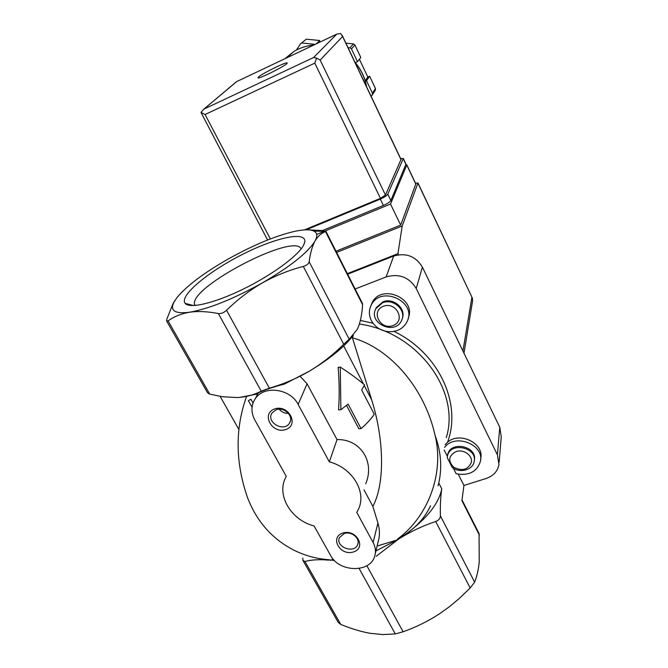 <?xml version="1.0" encoding="UTF-8"?>
<svg xmlns="http://www.w3.org/2000/svg" width="668" height="668" viewBox="0 0 668 668"><rect width="100%" height="100%" fill="white"/><g stroke="black" fill="none" stroke-linecap="round" stroke-linejoin="round"><path stroke-width="1" d="M447.468 455.968L447.727 454.541C450.583 440.437 477.603 446.216 474.322 460.277M452.186 467.425C459.617 473.503 472.785 470.105 474.138 461.663C477.745 447.527 450.432 441.456 447.535 455.701L447.243 457.622L452.186 467.425M444.629 447.401C455.033 432.981 484.692 444.671 480.375 461.505C476.843 471.884 468.777 475.967 456.16 473.762L453.372 468.235M447.385 456.369L444.187 450.023M377.103 546.04L397.151 539.961L399.005 538.8C424.063 522.05 438.325 505.409 441.782 488.867C440.604 496.399 440.145 505.4 440.404 515.88C440.279 518.452 438.709 520.33 435.686 521.516C422.986 525.724 410.762 531.486 399.005 538.8L376.276 556.21M302.921 560.402L338.158 622.284L340.755 624.43C350.75 628.555 360.386 631.485 369.654 633.239L382.822 634.575L395.281 633.932L403.13 631.778C415.788 627.26 427.804 621.349 439.168 614.042L449.347 606.769L459 598.72L470.172 587.982L474.622 582.137C476.868 576.676 478.405 569.996 479.223 562.089L479.073 533.632M458.281 474.238L463.934 485.461L461.922 500.666L479.39 535.135M325.926 231.337L362.49 303.506L362.599 304.7C362.106 313.041 360.778 320.222 358.616 326.251L357.23 329.424L349.189 339.227L343.711 344.254C333.365 354.599 321.951 363.551 309.476 371.091C296.884 378.389 283.508 384.083 269.346 388.175L261.213 391.156C254.057 394.88 246.15 397.017 237.499 397.569L222.494 396.742L209.752 394.137L207.556 392.817L166.574 320.899M175.15 300.116L173.079 303.556L166.816 319.162L166.608 320.882L168.102 320.907C174.064 316.548 181.237 313.651 189.628 312.206C198.171 311.021 207.74 311.463 218.352 313.542C221.033 313.876 223.772 312.783 226.561 310.269C237.491 299.556 249.44 290.43 262.39 282.881C275.475 275.617 289.119 270.131 303.322 266.415C306.729 265.38 308.674 263.802 309.15 261.697C310.311 253.055 312.265 246.158 315.029 241.023C317.935 236.113 321.45 232.982 325.558 231.629L323.128 230.61L308.432 229.867M252.07 407.104L248.346 400.708L250.901 399.255L253.038 402.988M361.054 428.622L348.128 404.107L340.88 409.718L340.279 367.116C349.89 373.303 358.006 379.257 364.628 384.952L361.647 389.978L374.272 414.243C371.183 418.878 366.782 423.671 361.054 428.622L358.858 428.756L346.533 405.418M342.893 533.031C329.366 537.172 339.97 556.193 353.339 551.985C366.932 548.019 356.42 528.739 342.893 533.031M274.531 408.991C260.77 413.868 272.243 434.442 285.837 429.516C299.673 424.831 288.292 403.948 274.531 408.991M298.145 404.424L329.341 461.88C351.836 467.567 366.473 491.105 358.833 508.406L356.804 512.456L373.111 542.491C375.608 547.259 376.101 551.952 374.581 556.569C369.788 573.161 338.952 572.225 330.593 555.459L314.094 525.966C290.522 519.971 275.692 494.186 286.28 476.409L254.8 419.947C250.842 412.34 251.018 405.234 255.326 398.637C263.977 385.069 290.329 388.542 298.145 404.424L307.071 383.783L337.031 439.611C359.818 438.759 375.224 461.312 365.73 483.749M262.39 282.881C290.48 266.432 308.023 252.479 315.029 241.023C317.667 236.138 317.308 232.831 313.935 231.103C310.136 229.308 303.606 229.416 294.346 231.437C275.224 235.971 253.356 245.064 228.732 258.716C204.249 272.627 186.99 285.587 176.962 297.594L173.763 302.529C169.839 310.837 175.125 314.069 189.628 312.206C209.176 308.75 233.433 298.972 262.39 282.881M322.853 559.099L334.409 560.494M293.419 549.923L293.377 549.906C304.8 555.642 316.782 558.924 329.332 559.759L330.126 560.302L333.332 559.325M329.341 461.88L337.031 439.611M340.279 367.116L338.15 367.367C339.369 381.987 339.511 396.166 338.576 409.901L340.88 409.718M300.166 376.343L307.071 383.783M239.645 397.418L257.481 393.97L257.99 393.385C258.458 391.957 275.45 386.162 284.234 384.167L309.476 371.091C329.541 359.008 344.062 347.21 353.055 335.703M375.934 550.925L397.151 539.961L397.535 539.043C413.041 530.776 424.038 519.687 430.534 505.785M375.299 553.572L378.046 542.132C379.908 536.02 379.867 529.64 377.921 522.994L372.869 506.394L364.01 489.886M303.222 245.857L304.658 242.501C307.48 230.443 275.525 237.449 241.758 254.775C207.957 271.884 178.957 295.932 185.17 303.381C189.528 308.942 214.077 303.314 242.534 289.453C270.991 275.65 297.218 256.545 303.222 245.857M438.074 485.795C442.375 469.495 441.398 452.745 435.135 435.553C444.512 474.681 427.428 517.191 397.535 539.043M293.377 549.906C272.043 538.784 256.796 521.466 247.644 497.952C235.328 462.657 234.961 428.831 246.55 396.483M328.673 560.16C319.68 559.266 311.764 559.7 304.95 561.479L302.955 560.385L302.771 558.131M372.869 506.394C384.935 483.824 384.317 439.911 371.667 399.831L352.42 337.791C390.095 348.404 424.481 387.724 435.135 435.553M353.347 335.369L352.42 337.791M445.072 444.821L447.568 442.166C459.834 431.211 484.567 443.527 480.693 458.64L480.626 459.233M238.852 429.457L220.123 396.366M355.134 288.985L386.129 276.928C399.138 273.296 409.175 277.162 416.222 288.509L497.401 454.816L498.946 464.652C497.593 471.374 493.285 476 486.02 478.513L463.934 485.461M370.849 305.852L372.176 302.612C381.453 283.299 416.69 298.479 408.24 318.152M347.652 274.214L393.661 256.053C406.102 252.521 415.68 256.203 422.393 267.108L499.773 427.269L501.25 436.78L499.146 462.298M453.647 467.191C462.156 471.458 468.076 469.813 471.391 462.264C472.702 455.376 463.584 448.954 456.127 451.535C448.562 455.618 447.735 460.828 453.647 467.191M371.299 320.49C368.736 315.146 368.753 309.944 371.333 304.875C380.927 285.019 417.016 301.552 407.238 321.316C403.681 328.347 397.619 331.821 389.035 331.729C380.994 330.977 375.082 327.236 371.299 320.49M375.466 309.56L376.276 307.589L382.914 301.844C393.285 297.352 406.328 308.516 402.311 318.385M383.382 306.27C370.398 311.129 380.209 330.493 393.051 325.566C406.086 320.874 396.374 301.243 383.382 306.27M382.589 302.779L375.942 308.532C367.509 323.203 395.281 335.921 401.643 320.306C406.779 310.378 393.435 298.053 382.589 302.779M301.118 248.939C294.83 232.214 189.946 286.605 194.497 304.316L194.922 305.493M279.182 409.217C281.612 412.047 284.693 413.434 288.426 413.383M276.151 409.785L272.068 412.916C265.513 422.092 284.134 432.839 289.553 423.028C294.145 416.389 284.142 406.47 276.151 409.785M344.279 533.49L339.428 537.656C335.077 547.017 354.457 554.256 357.697 544.47C360.419 538.375 351.36 530.943 344.279 533.49M405.91 164.654L406.779 165.038L390.504 204.041L325.149 230.944M323.621 231.579L316.674 234.435M398.487 254.775L397.944 253.665L402.194 226.009L417.901 183.132L415.446 183.082M347.36 273.638L397.944 253.665M336.622 252.446L402.194 226.009M415.838 183.925L400.691 225.099L335.996 251.21M463.984 353.197L472.602 300.842L472.343 298.07L417.901 183.132M390.504 204.041L400.691 225.099M296.45 50.033L300.508 43.787L306.353 39.17L319.705 40.514L319.605 42.268M345.899 43.153L353.422 43.904L354.9 44.965L360.812 57.481L357.497 61.665L355.635 62.525L356.211 63.744M359.409 59.252L367.826 77.062L369.654 76.227L375.458 88.527L375.324 90.289L371.216 96.526M348.045 47.67L349.965 47.862L351.477 48.948L354.9 44.965M349.965 47.862L353.422 43.904M300.508 43.787L306.353 39.17M365.338 81.237L366.515 80.711L372.427 93.203L372.285 94.99M372.427 93.203L375.458 88.527M351.477 48.948L357.497 61.665M302.103 43.028L315.204 44.355M258.516 77.004C262.24 73.405 287.825 60.947 287.182 63.059C287.966 64.712 257.096 80.185 257.965 77.705L258.516 77.004M304.374 229.909L380.468 198.346L385.461 195.039L401.034 159.41M316.624 58.133L313.559 57.54L336.747 34.135L340.588 33.509L342.601 36.473L320.164 60.062L316.624 58.133L314.795 63.134L205.076 114.495L200.984 112.424L267.584 240.021M336.63 34.202L236.722 81.579L203.757 109.226L200.984 112.424M236.722 81.579L235.879 82.197M365.204 80.778L367.826 77.062M366.515 80.711L369.654 76.227M316.231 43.863L319.705 40.514M306.169 229.834L380.309 199.097C384.309 197.319 386.805 195.666 387.799 194.129L403.221 158.7L400.583 158.466M320.849 231.228L383.39 205.452C387.39 203.682 389.878 202.02 390.863 200.467L405.969 164.103M438.776 482.989L441.782 488.867M440.404 515.88L474.622 582.137M209.752 394.137L168.102 320.907M261.213 391.156L218.352 313.542M269.346 388.175L226.561 310.269M343.711 344.254L303.322 266.415M349.189 339.227L309.15 261.697M366.841 565.704L403.13 631.778M359.117 568.451L395.281 633.932M373.111 542.491L377.921 522.994M362.599 304.7L325.558 231.629M435.686 521.516L470.172 587.982M304.95 561.479L340.755 624.43M343.694 345.94L363.409 383.908M364.294 385.628L371.667 399.831M323.462 231.278L323.128 230.61M446.299 437.657C460.77 390.755 417.6 332.171 359.384 324.03M372.994 323.228L360.386 320.423M447.568 442.166C462.005 403.547 438.876 353.138 394.07 331.395M393.661 256.053L386.129 276.928M499.773 427.269L497.401 454.816M422.393 267.108L416.222 288.509M471.892 297.385L462.924 351.001M406.779 165.038L415.847 184.209M284.819 58.767L293.836 51.511C299.849 47.879 306.437 45.75 313.576 45.123M355.167 62.692C361.096 69.748 364.878 77.722 366.515 86.615M313.559 57.54L204.183 108.968M205.076 114.495L270.34 238.944M314.795 63.134L380.468 198.346M320.164 60.062L385.461 195.039M342.601 36.473L401.025 159.685M383.39 205.452L380.309 199.097M390.863 200.467L387.799 194.129M405.969 164.512L403.221 158.7M447.727 454.541L447.535 455.701M173.763 302.529L173.079 303.556M255.326 398.637L257.998 393.394M313.935 231.103L325.901 231.32M462.022 499.931L479.09 533.623M371.333 304.875L372.176 302.612M376.276 307.589L375.942 308.532M195.198 305.468L194.497 304.316M304.007 244.354L304.658 242.501M193.511 305.568L185.17 303.381M290.355 421.182L289.553 423.028M358.031 543.209L357.697 544.47M472.334 298.07L417.926 182.907M406.804 164.821L415.872 183.984M287.023 57.715L293.836 51.511C299.899 47.845 306.529 45.691 313.709 45.057M342.275 35.513L401.059 159.468M236.522 81.655L203.757 109.226M336.747 34.135L236.656 81.605M354.942 62.224C361.121 69.455 365.02 77.672 366.632 86.873M406.01 164.186L403.263 158.383"/></g></svg>

